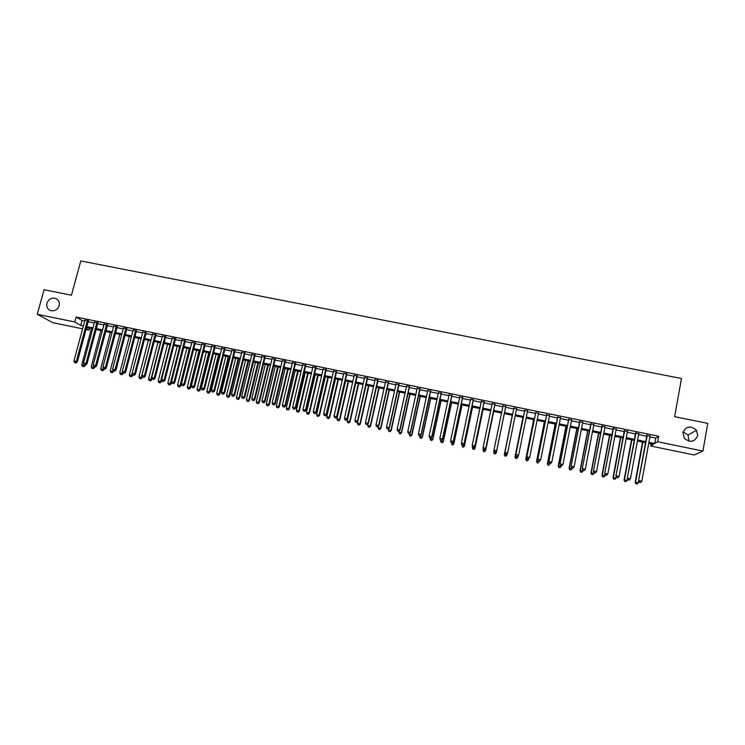 <?xml version="1.0" encoding="UTF-8"?>
<svg xmlns="http://www.w3.org/2000/svg" width="745" height="745" viewBox="0 0 745 745"><rect width="100%" height="100%" fill="white"/><g stroke="black" fill="none" stroke-linecap="round" stroke-linejoin="round"><path stroke-width="1.12" d="M59.134 305.729C57.365 310.004 54.385 311.578 50.176 310.451C47.335 308.97 46.255 306.567 46.935 303.243C48.732 298.941 51.74 297.385 55.968 298.568C58.743 300.058 59.805 302.451 59.134 305.729M683.109 431.849L688.045 434.996L688.929 441.161M697.702 435.62C694.685 442.055 690.243 442.949 684.376 438.293L682.923 432.612C686.136 426.038 690.652 425.265 696.491 430.284L697.702 435.62M82.593 328.815L52.793 322.669L37.25 314.278L44.057 289.712L71.445 295.225L80.786 260.946L681.479 378.507L674.635 416.688L707.75 423.356L702.926 451.051L694.191 454.971L650.72 446.004L653.458 444.318L648.746 443.349M651.111 443.834L650.72 446.004M89.623 328.191L89.093 330.156L86.048 329.532M88.348 320.993L84.893 320.285M97.912 322.958L94.475 322.25M107.513 324.922L104.095 324.224M117.142 326.897L113.734 326.198M126.799 328.871L123.409 328.182M136.484 330.854L133.113 330.165M146.197 332.847L142.844 332.158M155.947 334.84L152.604 334.16M165.716 336.842L162.391 336.163M175.522 338.854L172.216 338.174M185.356 340.865L182.059 340.195M195.218 342.886L191.94 342.216M205.108 344.916L201.848 344.246M215.035 346.947L211.794 346.285M224.99 348.986L221.759 348.325M234.973 351.035L231.76 350.374M244.984 353.083L241.79 352.432M255.032 355.142L251.857 354.49M265.108 357.209L261.951 356.557M275.212 359.276L272.074 358.634M285.354 361.353L282.234 360.72M295.523 363.439L292.422 362.806M305.72 365.525L302.638 364.901M315.954 367.63L312.891 366.996M326.217 369.725L323.172 369.101M336.517 371.839L333.481 371.215M346.844 373.953L343.836 373.338M357.209 376.076L354.21 375.461M367.602 378.209L364.622 377.594M378.022 380.341L375.07 379.736M388.48 382.483L385.547 381.878M398.975 384.634L396.051 384.038M409.499 386.785L406.593 386.199M420.05 388.955L417.172 388.359M430.647 391.125L427.779 390.538M441.263 393.295L438.423 392.717M451.926 395.483L449.105 394.906M462.617 397.672L459.814 397.094M473.336 399.869L470.561 399.301M484.101 402.077L481.335 401.508M494.894 404.284L492.147 403.725M505.715 406.5L502.996 405.941M516.602 408.735L513.864 408.167M527.534 410.97L524.75 410.402M538.495 413.214L535.674 412.637M549.484 415.468L546.634 414.881M560.519 417.731L557.623 417.135M571.592 419.994L568.649 419.398M582.692 422.266L579.712 421.661M593.83 424.548L590.813 423.933M605.005 426.838L601.951 426.215M616.217 429.139L613.126 428.505M627.467 431.439L624.329 430.796M638.744 433.758L635.578 433.106M649.919 436.887L655.758 438.088L658.645 436.235L76.139 317.025L82.034 320.48L84.697 321.03M88.143 321.738L94.28 322.995M97.716 323.693L103.9 324.96M107.317 325.658L113.538 326.934M116.946 327.632L123.214 328.918M126.603 329.616L132.917 330.91M136.288 331.599L142.649 332.903M146.001 333.592L152.408 334.905M155.752 335.595L162.196 336.917M165.52 337.597L172.02 338.928M175.326 339.608L181.873 340.949M185.16 341.62L191.754 342.97M195.022 343.641L201.662 345M204.922 345.671L211.599 347.04M214.849 347.701L221.572 349.088M224.794 349.75L231.574 351.137M234.787 351.789L241.603 353.195M244.798 353.847L251.67 355.253M254.846 355.905L261.765 357.321M264.922 357.972L271.888 359.397M275.026 360.04L282.048 361.483M285.167 362.117L292.236 363.569M295.337 364.203L302.461 365.665M305.543 366.298L312.704 367.769M315.778 368.393L322.995 369.874M326.04 370.498L333.304 371.988M336.34 372.612L343.65 374.111M346.667 374.726L354.033 376.234M357.032 376.849L364.445 378.367M367.425 378.981L374.893 380.509M377.845 381.114L385.37 382.66M388.313 383.265L395.884 384.811M398.798 385.416L406.425 386.972M409.322 387.568L417.004 389.141M419.882 389.737L427.611 391.321M430.47 391.907L438.256 393.5M441.096 394.086L448.937 395.688M451.759 396.265L459.646 397.886M462.449 398.463L470.393 400.093M473.177 400.661L481.168 402.3M483.933 402.868L491.989 404.516M494.727 405.075L502.838 406.742M505.557 407.301L513.696 408.968M516.443 409.526L524.592 411.203M527.367 411.771L535.515 413.438M538.337 414.015L546.476 415.682M549.326 416.269L557.465 417.936M560.361 418.532L568.5 420.199M571.434 420.804L579.563 422.471M582.534 423.076L590.664 424.743M593.672 425.358L601.802 427.025M604.856 427.649L612.967 429.316M616.068 429.949L624.18 431.616M627.309 432.258L635.42 433.916M638.595 434.568L646.707 436.235M650.068 436.076L646.856 435.415M37.25 314.278L74.798 321.989L80.721 325.379L83.375 325.919M76.139 317.025L74.798 321.989M658.645 436.235L657.649 441.748L702.926 451.051M648.932 442.306L654.771 443.508L657.649 441.748M86.83 326.636L92.967 327.893M96.403 328.601L102.587 329.877M106.004 330.575L112.234 331.86M115.643 332.559L121.91 333.853M125.3 334.552L131.623 335.846M134.994 336.544L141.354 337.858M144.716 338.547L151.123 339.86M154.466 340.549L160.92 341.881M164.245 342.56L170.745 343.901M174.06 344.581L180.607 345.931M183.894 346.611L190.487 347.962M193.765 348.641L200.405 350.001M203.664 350.681L210.351 352.05M213.592 352.72L220.324 354.108M223.556 354.769L230.335 356.166M233.548 356.827L240.374 358.233M243.568 358.885L250.441 360.301M253.617 360.953L260.545 362.377M263.702 363.029L270.677 364.463M273.815 365.115L280.837 366.559M283.957 367.201L291.034 368.654M294.135 369.297L301.259 370.759M304.342 371.392L311.512 372.873M314.586 373.506L321.803 374.986M324.857 375.62L332.121 377.11M335.157 377.734L342.476 379.242M345.494 379.866L352.86 381.384M355.859 381.999L363.281 383.526M366.261 384.141L373.729 385.677M376.691 386.283L384.215 387.838M387.158 388.443L394.738 389.998M397.653 390.603L405.28 392.168M408.185 392.764L415.868 394.347M418.755 394.943L426.485 396.536M429.353 397.122L437.138 398.724M439.978 399.311L447.82 400.922M450.641 401.508L458.538 403.129M461.341 403.706L469.285 405.345M472.079 405.913L480.078 407.562M482.844 408.13L490.899 409.787M493.637 410.355L501.748 412.022M504.477 412.581L512.625 414.257M515.372 414.825L523.521 416.502M526.305 417.079L534.454 418.755M537.275 419.333L545.414 421.009M548.273 421.596L556.422 423.272M559.318 423.868L567.457 425.544M570.391 426.149L578.53 427.826M581.5 428.431L589.63 430.107M592.648 430.731L600.777 432.398M603.832 433.031L611.962 434.698M615.053 435.341L623.174 437.008M626.312 437.66L634.423 439.327M637.599 439.978L645.71 441.645M86.308 328.564L89.093 330.156M645.524 442.688L637.413 441.012M634.237 440.36L626.117 438.684M622.978 438.041L614.858 436.365M611.766 435.732L603.636 434.056M600.582 433.432L592.452 431.755M589.435 431.132L581.305 429.455M578.325 428.841L570.195 427.174M567.252 426.568L559.113 424.892M556.217 424.287L548.078 422.611M545.219 422.024L537.071 420.348M534.249 419.77L526.1 418.085M523.316 417.517L515.168 415.84M512.42 415.272L504.272 413.596M501.543 413.028L493.432 411.361M490.685 410.793L482.63 409.135M479.864 408.567L471.864 406.919M469.08 406.342L461.127 404.712M458.324 404.135L450.427 402.505M447.605 401.918L439.764 400.307M436.924 399.72L429.129 398.119M426.27 397.532L418.532 395.94M415.654 395.344L407.971 393.76M405.066 393.164L397.439 391.591M394.515 390.985L386.934 389.43M384.001 388.825L376.467 387.27M373.515 386.664L366.037 385.128M363.057 384.513L355.635 382.986M352.636 382.362L345.27 380.844M342.253 380.229L334.933 378.721M331.897 378.097L324.624 376.597M321.579 375.964L314.353 374.484M311.289 373.85L304.118 372.37M301.027 371.736L293.903 370.265M290.801 369.632L283.724 368.17M280.604 367.527L273.583 366.084M270.444 365.432L263.469 363.998M260.312 363.346L253.384 361.921M250.208 361.269L243.326 359.854M240.132 359.192L233.306 357.786M230.093 357.125L223.314 355.728M220.092 355.067L213.359 353.679M210.109 353.009L203.422 351.631M200.163 350.96L193.523 349.591M190.245 348.921L183.652 347.561M180.365 346.881L173.818 345.531M170.503 344.851L164.002 343.51M160.678 342.83L154.224 341.499M150.881 340.81L144.474 339.487M141.112 338.798L134.752 337.485M131.371 336.796L125.058 335.492M121.668 334.794L115.391 333.499M111.983 332.801L105.762 331.516M102.335 330.817L96.152 329.541M92.715 328.834L86.578 327.567M655.758 438.088L654.771 443.508M82.034 320.48L80.721 325.379M646.93 435.024L638.558 480.786L647.312 435.099M639.452 482.266L640.588 482.509L639.452 482.266L638.996 480.59L641.845 481.196L650.143 435.685M638.558 480.786L639.275 482.341M640.588 482.509L641.845 481.196M642.544 442.074L635.168 482.285L638.372 482.695L638.679 481.037M642.907 442.148L635.587 482.108L635.876 483.812L637.152 483.98L636.044 483.747M638.372 482.695L637.152 483.98M635.876 483.812L635.168 482.285M635.643 432.715L627.216 478.383L635.997 432.789M628.082 479.854L629.218 480.097L628.082 479.854L627.616 478.178L630.456 478.784L638.819 433.367M627.216 478.383L627.923 479.938M629.218 480.097L630.456 478.784M624.403 430.414L615.91 475.99L624.72 430.48M616.758 477.452L617.884 477.694L616.758 477.452L616.283 475.785L619.114 476.381L627.532 431.048M615.91 475.99L616.609 477.536M617.884 477.694L619.114 476.381M613.2 428.114L604.642 473.606L613.48 428.17M605.462 475.068L606.588 475.301L605.462 475.068L604.987 473.392L607.808 473.988L616.292 428.748M604.642 473.606L605.322 475.142M606.588 475.301L607.808 473.988M602.025 425.823L593.411 471.231L602.286 425.879M594.203 472.675L595.329 472.917L594.203 472.675L593.718 471.008L596.531 471.604L605.08 426.457M593.411 471.231L594.082 472.768M595.329 472.917L596.531 471.604M631.499 439.792L624.077 479.938L627.234 480.339L627.486 478.979M631.835 439.867L624.459 479.743L624.766 481.456L626.024 481.624L624.915 481.382M627.234 480.339L626.024 481.624M624.766 481.456L624.077 479.938M620.492 437.529L613.014 477.592L616.134 477.983L616.329 476.93M620.799 437.594L613.368 477.396L613.684 479.11L614.932 479.268L613.833 479.035M616.134 477.983L614.932 479.268M613.684 479.11L613.014 477.592M609.512 435.266L601.988 475.254L605.07 475.636L605.21 474.891M609.792 435.322L602.314 475.049L602.649 476.763L603.878 476.921L602.779 476.688M605.07 475.636L603.878 476.921M602.649 476.763L601.988 475.254M598.58 433.013L590.99 472.926L594.044 473.299L594.138 472.777M598.822 433.069L591.288 472.721L591.642 474.435L592.862 474.584L591.763 474.351M594.044 473.299L592.862 474.584M591.642 474.435L590.99 472.926M590.887 423.551L582.218 468.856L591.12 423.588M582.981 470.3L584.099 470.542L582.981 470.3L582.497 468.633L585.3 469.229L593.905 424.166M582.218 468.856L582.869 470.393M584.099 470.542L585.3 469.229M587.675 430.768L580.038 470.607L583.046 470.97L583.149 470.449M587.889 430.815L580.308 470.393L580.672 472.106L581.873 472.256L580.783 472.023M583.046 470.97L581.873 472.256M580.672 472.106L580.038 470.607M579.787 421.27L571.061 466.5L579.982 421.316M571.797 467.935L572.914 468.167L571.797 467.935L571.313 466.268L574.106 466.854L582.767 421.884M571.061 466.5L571.694 468.018M572.914 468.167L574.106 466.854M576.798 428.533L569.115 468.288L572.086 468.652L572.188 468.13M576.984 428.571L569.357 468.065L569.739 469.788L570.921 469.927L569.832 469.695M572.086 468.652L570.921 469.927M569.739 469.788L569.115 468.288M568.724 419.007L559.933 464.144L568.891 419.044M560.65 465.569L561.758 465.811L560.65 465.569L560.156 463.902L562.941 464.498L571.666 419.612M559.933 464.144L560.557 465.662M561.758 465.811L562.941 464.498M565.967 426.298L558.229 465.979L561.162 466.333L561.264 465.811M566.125 426.336L558.433 465.755L558.834 467.469L560.007 467.618L558.918 467.385M561.162 466.333L560.007 467.618M558.834 467.469L558.229 465.979M557.698 416.753L548.851 461.798L557.837 416.781M549.54 463.213L549.037 461.555L551.812 462.142L550.564 463.548L549.54 463.213L550.564 463.548M560.594 417.34L551.812 462.142L550.648 463.455M548.851 461.798L549.456 463.315M555.165 424.073L547.379 463.679L550.276 464.023L550.378 463.502M555.295 424.101L547.556 463.446L547.975 465.169L549.13 465.308L548.041 465.076M547.975 465.169L547.379 463.679M546.709 414.499L537.797 459.46L546.811 414.518M538.458 460.876L537.955 459.209L540.721 459.795L539.501 461.202L538.458 460.876L539.501 461.202M549.568 415.086L540.721 459.795L539.566 461.108M537.797 459.46L538.393 460.969M544.39 421.856L536.558 461.388L539.417 461.723L539.529 461.174M544.493 421.875L536.707 461.146L537.136 462.869L538.281 463.008L537.201 462.775M537.136 462.869L536.558 461.388M535.748 412.255L526.78 457.123L535.823 412.274M527.423 458.529L526.911 456.871L529.676 457.458L528.466 458.864L527.423 458.529L528.466 458.864M538.57 412.832L529.676 457.458L528.522 458.762M526.78 457.123L527.367 458.631M533.662 419.649L525.774 459.097L528.596 459.432L528.773 458.529M533.727 419.659L525.896 458.855L526.343 460.578L527.469 460.708L526.389 460.485M527.469 460.708L528.596 459.432L527.423 460.81M526.343 460.578L525.774 459.097M524.825 410.02L515.801 454.804L524.871 410.029M516.415 456.201L515.903 454.543L518.65 455.121L517.477 456.536L516.415 456.201L517.477 456.536M527.609 410.588L518.65 455.121L517.514 456.434M515.801 454.804L516.378 456.303M522.962 417.442L515.019 456.825L517.812 457.141L518.054 455.903M522.999 417.451L515.121 456.573L515.577 458.296L516.695 458.426L515.615 458.194M516.695 458.426L517.812 457.141L516.657 458.52M515.577 458.296L515.019 456.825M505.445 453.882L504.933 452.224L513.957 407.794L504.859 452.485L507.671 452.802L506.507 454.217L505.445 453.882L506.507 454.217M516.685 408.353L507.671 452.802L506.544 454.105M504.859 452.485L505.417 453.984M512.29 415.244L504.309 454.552L507.056 454.869L507.373 453.295M512.309 415.244L504.374 454.301L504.849 456.014L505.948 456.145L504.877 455.921M505.948 456.145L507.056 454.869L505.92 456.247M504.849 456.014L504.309 454.552M496.291 452.848L504.309 413.605L496.291 452.848L495.22 453.975L494.168 453.649L495.22 453.975M494.01 450.334L493.665 452.029L496.338 452.597L495.239 453.873M494.159 453.752L493.618 452.29L494.168 453.649M483.263 448.406L482.983 449.766L485.628 450.595L493.702 411.417M484.567 451.61L483.496 451.386L484.557 451.712L485.647 450.325L493.665 411.408M483.496 451.489L482.974 450.027L483.496 451.386M485.628 450.595L484.557 451.712M494.494 451.666L495.583 451.898L494.494 451.666L493.991 449.906L503.071 405.559M494.512 451.563L493.991 449.906L496.673 450.753L505.799 406.118L496.729 450.483L495.602 451.796M495.583 451.898L496.673 450.753M483.607 449.365L484.697 449.589L483.607 449.365L483.086 447.596L492.231 403.343M483.617 449.254L483.086 447.596L485.796 448.453L494.969 403.902M494.931 403.892L485.814 448.173L484.697 449.486M484.697 449.589L485.796 448.453M472.758 447.065L473.839 447.289L472.758 447.065L472.218 445.296L481.419 401.127M472.749 446.953L472.218 445.296L474.947 446.153L484.175 401.695M484.11 401.676L474.938 445.873L473.839 447.177M473.839 447.289L474.947 446.153M472.553 446.488L472.339 447.512L475.003 448.341L483.123 409.238M473.922 449.347L472.861 449.123L473.922 449.459L475.003 448.071L483.067 409.228M472.861 449.235L472.339 447.512L472.861 449.123M475.003 448.341L473.922 449.459M461.937 444.774L463.017 444.998L461.937 444.774L461.388 443.005L470.635 398.92M461.919 444.653L461.388 443.005L464.126 443.862L473.42 399.488M473.326 399.469L464.098 443.582L462.999 444.886M463.017 444.998L464.126 443.862M461.872 444.588L461.732 445.259L464.414 446.097L472.581 407.068M463.315 447.102L462.254 446.879L463.325 447.205L464.377 445.817L472.498 407.049M464.414 446.097L463.325 447.205M451.153 442.483L452.234 442.716L451.153 442.483L450.585 440.723L459.888 396.722M451.125 442.372L450.585 440.723L453.351 441.58L462.692 397.29M462.571 397.271L453.286 441.291L452.206 442.595M452.234 442.716L453.351 441.58M451.265 442.511L451.153 443.014L453.854 443.852L462.068 404.898M452.737 444.858L451.675 444.635L452.764 444.97L453.798 443.582L461.956 404.88M453.854 443.852L452.764 444.97M451.852 395.074L442.511 439.01L439.82 438.442L449.179 394.524M452.001 395.101L442.604 439.308L441.44 440.323L440.36 440.09L441.44 440.323M441.478 440.435L442.604 439.308M439.82 438.442L440.36 440.09M440.714 440.276L440.612 440.779L443.331 441.627L451.591 402.747M442.195 442.623L441.142 442.4L442.232 442.735L443.247 441.338L451.451 402.71M441.142 442.4L440.612 440.779M443.331 441.627L442.232 442.735M441.17 392.885L431.774 436.738L429.092 436.17L438.507 392.336M441.347 392.922L431.895 437.045L430.712 438.051L429.642 437.818L430.712 438.051M430.759 438.162L431.895 437.045M429.092 436.17L429.642 437.818M430.21 438.051L430.098 438.554L432.836 439.401L441.142 400.596M431.681 440.388L430.629 440.165L431.728 440.5L432.724 439.112L440.975 400.559M430.629 440.165L430.098 438.554M432.836 439.401L431.728 440.5M430.517 390.706L421.065 434.475L418.401 433.907L427.863 390.156M430.722 390.743L421.214 434.782L420.012 435.778L418.951 435.555L420.012 435.778M420.078 435.899L421.214 434.782M418.401 433.907L418.951 435.555M419.733 435.825L419.621 436.337L422.378 437.185L430.731 398.445M421.204 438.162L420.152 437.948L421.26 438.284L422.238 436.887L430.536 398.407M420.152 437.948L419.621 436.337M422.378 437.185L421.26 438.284M419.901 388.527L410.402 432.221L407.738 431.653L417.256 387.987M420.133 388.573L410.579 432.528L409.35 433.525L408.288 433.292L409.35 433.525M409.424 433.646L410.579 432.528M407.738 431.653L408.288 433.292M409.284 433.618L409.173 434.121L411.948 434.978L420.348 396.312M410.756 435.946L409.713 435.732L410.83 436.067L411.78 434.67L420.124 396.265M409.713 435.732L409.173 434.121M411.948 434.978L410.83 436.067M409.322 386.357L399.758 429.967L397.104 429.409L406.677 385.817M409.582 386.413L399.963 430.284L398.724 431.271L397.662 431.048L398.724 431.271M398.808 431.392L399.963 430.284M397.104 429.409L397.662 431.048M398.892 431.318L398.761 431.914L401.555 432.771L410.001 394.179M400.344 433.739L399.301 433.525L400.419 433.86L401.359 432.463L409.75 394.124M399.301 433.525L398.761 431.914M401.555 432.771L400.419 433.86M398.771 384.197L389.16 427.723L386.515 427.164L396.135 383.656M399.059 384.262L389.393 428.049L388.126 429.027L387.074 428.803L388.126 429.027M388.219 429.157L389.393 428.049M386.515 427.164L387.074 428.803M388.247 382.045L378.59 425.488L375.955 424.929L385.631 381.505M388.564 382.111L378.842 425.814L377.566 426.792L376.514 426.568L377.566 426.792M377.678 426.922L378.842 425.814M375.955 424.929L376.514 426.568M377.762 379.894L368.049 423.253L365.423 422.704L375.154 379.363M378.106 379.969L368.337 423.588L367.043 424.557L365.991 424.333L367.043 424.557M367.155 424.687L368.337 423.588M365.423 422.704L365.991 424.333M388.573 428.822L388.378 429.716L391.19 430.573L399.683 392.056M389.961 431.541L388.927 431.318L390.054 431.662L390.976 430.265L399.404 392M388.927 431.318L388.378 429.716M391.19 430.573L390.054 431.662M378.292 426.336L378.032 427.518L380.863 428.384L389.402 389.933M379.615 429.344L378.581 429.12L379.717 429.465L380.611 428.068L389.095 389.868M378.581 429.12L378.032 427.518M380.863 428.384L379.717 429.465M368.039 423.868L367.713 425.339L370.563 426.205L379.14 387.819M369.297 427.155L368.272 426.941L369.408 427.285L370.293 425.879L378.814 387.754M368.272 426.941L367.713 425.339M370.563 426.205L369.408 427.285M367.313 377.752L357.544 421.037L354.927 420.478L364.705 377.221M367.685 377.836L357.861 421.372L356.548 422.341L355.495 422.117L356.548 422.341M356.669 422.471L357.861 421.372M354.927 420.478L355.495 422.117M357.824 421.409L357.423 423.151L360.291 424.026L368.924 385.714M359.015 424.976L357.991 424.752L359.137 425.106L359.993 423.7L368.57 385.64M357.991 424.752L357.423 423.151M360.291 424.026L359.137 425.106M356.892 375.62L347.077 418.82L344.469 418.262L354.294 375.089M357.293 375.704L347.412 419.165L347.077 418.82L346.09 420.124L345.037 419.901L346.09 420.124M346.22 420.255L347.412 419.165M344.469 418.262L345.037 419.901M355.803 383.014L347.17 420.981L350.057 421.856L358.727 383.619M348.762 422.797L347.738 422.583L348.893 422.927L349.731 421.521L358.345 383.535M347.738 422.583L347.17 420.981M350.057 421.856L348.893 422.927M346.509 373.496L336.638 416.613L334.039 416.055L343.92 372.966M346.928 373.58L337.001 416.958L336.638 416.613L335.66 417.908L334.617 417.694L335.66 417.908M335.809 418.047L337.001 416.958M334.039 416.055L334.617 417.694M345.624 380.919L336.954 418.811L339.85 419.696L348.567 381.524M338.537 420.627L337.522 420.413L338.677 420.767L339.506 419.361L348.166 381.44M337.522 420.413L336.954 418.811M339.85 419.696L338.677 420.767M336.153 371.373L326.236 414.406L323.637 413.857L333.574 370.842M336.6 371.466L326.627 414.76L326.236 414.406L325.258 415.71L324.224 415.487L325.258 415.71M325.416 415.85L326.627 414.76M323.637 413.857L324.224 415.487M335.474 378.833L326.757 416.66L329.681 417.535L338.435 379.438M328.349 418.466L327.334 418.252L328.498 418.606L329.309 417.191L338.007 379.354M327.334 418.252L326.757 416.66M329.681 417.535L328.498 418.606M325.835 369.259L315.861 412.218L313.272 411.668L323.255 368.738M326.31 369.362L316.28 412.572L315.861 412.218L314.902 413.512L313.859 413.298L314.902 413.512M315.07 413.652L316.28 412.572M313.272 411.668L313.859 413.298M315.545 367.155L305.524 410.029L302.945 409.48L312.974 366.624M316.038 367.257L305.962 410.393L305.524 410.029L304.565 411.324L303.532 411.11L304.565 411.324M304.742 411.473L305.962 410.393M302.945 409.48L303.532 411.11M305.282 365.05L295.216 407.841L292.645 407.301L302.721 364.529M305.813 365.162L295.681 408.213L295.216 407.841L294.266 409.145L293.241 408.921L294.266 409.145M294.461 409.294L295.681 408.213M292.645 407.301L293.241 408.921M325.36 376.747L316.597 414.499L319.54 415.384L328.34 377.361M318.19 416.315L317.174 416.101L318.348 416.446L319.139 415.04L327.884 377.268M317.174 416.101L316.597 414.499M319.54 415.384L318.348 416.446M315.275 374.67L306.474 412.358L309.426 413.242L318.273 375.284M308.058 414.164L307.052 413.95L308.234 414.304L308.998 412.888L317.789 375.182M307.052 413.95L306.474 412.358M309.426 413.242L308.234 414.304M305.217 372.593L296.37 410.216L299.35 411.11L308.234 373.217M297.963 412.022L296.957 411.808L298.149 412.162L298.894 410.746L307.722 373.115M296.957 411.808L296.37 410.216M299.35 411.11L298.149 412.162M295.057 362.955L284.944 405.671L282.374 405.131L292.506 362.433M295.607 363.066L285.437 406.044L284.944 405.671L284.003 406.966L282.979 406.751L284.003 406.966M284.199 407.115L285.437 406.044M282.374 405.131L282.979 406.751M295.188 370.535L286.303 408.083L289.293 408.977L298.224 371.159M287.896 409.89L286.89 409.675L288.091 410.029L288.818 408.614L297.693 371.047M286.89 409.675L286.303 408.083M289.293 408.977L288.091 410.029M284.86 360.869L274.7 403.501L272.139 402.961L282.318 360.347M285.437 360.99L275.222 403.883L274.7 403.501L273.769 404.805L272.745 404.582L273.769 404.805M273.974 404.954L275.222 403.883M272.139 402.961L272.745 404.582M285.195 368.477L276.274 405.96L279.273 406.854L288.25 369.101M277.866 407.757L276.861 407.543L278.062 407.906L278.779 406.491L287.691 368.989M276.861 407.543L276.274 405.96M279.273 406.854L278.062 407.906M274.7 358.792L264.484 401.341L261.942 400.801L272.167 358.271M275.305 358.913L265.034 401.723L264.484 401.341L263.562 402.635L262.547 402.421L263.562 402.635M263.786 402.794L265.034 401.723M261.942 400.801L262.547 402.421M275.231 366.419L266.263 403.837L269.29 404.731L278.304 367.052M267.855 405.634L266.859 405.42L268.07 405.783L268.768 404.367L277.717 366.931M266.859 405.42L266.263 403.837M269.29 404.731L268.07 405.783M264.568 356.715L254.306 399.19L251.763 398.649L262.035 356.194M265.192 356.846L254.874 399.581L254.306 399.19L253.393 400.484L252.378 400.27L253.393 400.484M253.617 400.642L254.874 399.581M251.763 398.649L252.378 400.27M265.295 364.38L256.289 401.723L259.325 402.626L268.386 365.013M257.882 403.52L256.885 403.306L258.105 403.669L258.785 402.253L267.781 364.882M256.885 403.306L256.289 401.723M259.325 402.626L258.105 403.669M254.464 354.648L244.155 397.038L241.622 396.508L251.95 354.126M255.116 354.778L244.751 397.439L244.155 397.038L243.252 398.333L242.237 398.119L243.252 398.333M243.494 398.491L244.751 397.439M241.622 396.508L242.237 398.119M255.395 362.34L246.344 399.618L249.398 400.521L258.496 362.973M247.936 401.406L246.949 401.201L248.169 401.555L248.83 400.139L257.863 362.843M246.949 401.201L246.344 399.618M249.398 400.521L248.169 401.555M244.397 352.581L234.042 394.897L231.518 394.366L241.883 352.068M245.077 352.72L234.656 395.297L234.042 394.897L233.138 396.191L232.133 395.977L233.138 396.191M233.39 396.349L234.656 395.297M231.518 394.366L232.133 395.977M245.524 360.301L236.435 397.513L239.499 398.417L248.634 360.943M238.028 399.301L237.031 399.096L238.26 399.46L238.903 398.035L247.983 360.813M237.031 399.096L236.435 397.513M239.499 398.417L238.26 399.46M234.358 350.522L223.956 392.764L221.442 392.233L231.853 350.01M235.057 350.672L224.599 393.164L223.956 392.764L223.062 394.058L222.057 393.844L223.062 394.058M223.323 394.217L224.599 393.164M221.442 392.233L222.057 393.844M235.671 358.28L226.545 395.418L229.637 396.331L238.81 358.922M228.138 397.206L227.15 397.001L228.389 397.364L229.013 395.94L238.13 358.783M227.15 397.001L226.545 395.418M229.637 396.331L228.389 397.364M224.347 348.474L213.899 390.641L211.394 390.11L221.852 347.962M225.074 348.623L214.569 391.05L213.899 390.641L213.023 391.935L212.018 391.721L213.023 391.935M213.284 392.094L214.569 391.05M211.394 390.11L212.018 391.721M225.856 356.25L216.693 393.332L219.794 394.245L229.013 356.902M218.285 395.12L217.298 394.906L218.546 395.269L219.151 393.854L228.315 356.762M217.298 394.906L216.693 393.332M219.794 394.245L218.546 395.269M214.374 346.434L203.879 388.517L201.374 387.987L211.878 345.922M215.119 346.583L204.568 388.927L203.879 388.517L203.003 389.812L202.007 389.598L203.003 389.812M203.283 389.97L204.568 388.927M201.374 387.987L202.007 389.598M216.078 354.238L206.868 391.246L209.988 392.168L219.244 354.89M208.46 393.034L207.483 392.829L208.73 393.192L209.317 391.768L218.518 354.741M207.483 392.829L206.868 391.246M209.988 392.168L208.73 393.192M204.428 344.395L193.886 386.404L191.391 385.873L201.942 343.883M205.201 344.553L194.603 386.823L193.886 386.404L193.02 387.698L192.024 387.484L193.02 387.698M193.309 387.866L194.603 386.823M191.391 385.873L192.024 387.484M206.318 352.227L197.071 389.169L200.209 390.091L209.503 352.888M198.664 390.957L197.686 390.743L198.943 391.116L199.52 389.691L208.758 352.73M197.686 390.743L197.071 389.169M200.209 390.091L198.943 391.116M194.51 342.365L183.922 384.29L181.435 383.768L192.033 341.862M195.311 342.532L184.658 384.718L183.922 384.29L183.065 385.584L182.069 385.379L183.065 385.584M183.363 385.752L184.658 384.718M181.435 383.768L182.069 385.379M196.587 350.224L187.302 387.102L190.45 388.024L199.79 350.886M188.895 388.881L187.926 388.676L189.183 389.048L189.742 387.614L199.017 350.727M187.926 388.676L187.302 387.102M190.45 388.024L189.183 389.048M184.62 340.344L173.985 382.194L171.508 381.663L182.153 339.832M185.449 340.512L174.749 382.623L173.985 382.194L173.138 383.489L172.151 383.275L173.138 383.489M173.445 383.656L174.749 382.623M171.508 381.663L172.151 383.275M186.893 348.232L177.571 385.035L180.737 385.966L190.105 348.893M179.163 386.813L178.185 386.608L179.461 386.981L180.001 385.556L189.314 348.725M178.185 386.608L177.571 385.035M180.737 385.966L179.461 386.981M174.768 338.323L164.086 380.099L161.618 379.578L172.3 337.82M175.615 338.491L164.878 380.527L164.086 380.099L163.248 381.384L162.261 381.179L163.248 381.384M163.565 381.561L164.878 380.527M161.618 379.578L162.261 381.179M177.226 346.239L167.858 382.977L171.043 383.908L171.574 381.822M169.45 384.755L168.482 384.55L169.758 384.923L170.279 383.498L179.638 346.732M168.482 384.55L167.858 382.977M171.043 383.908L169.758 384.923M164.934 336.312L154.215 378.004L151.757 377.482L162.484 335.809M165.809 336.489L155.025 378.441L154.215 378.004L153.386 379.298L152.399 379.093L153.386 379.298M153.712 379.475L155.025 378.441M151.757 377.482L152.399 379.093M167.588 344.255L158.182 380.928L161.376 381.859L161.823 380.099M159.775 382.707L158.806 382.502L160.091 382.874L160.594 381.44L169.99 344.749M158.806 382.502L158.182 380.928M161.376 381.859L160.091 382.874M155.137 334.3L144.372 375.927L141.923 375.406L152.697 333.797M156.031 334.486L145.21 376.365L144.372 375.927L143.552 377.212L142.565 377.007L143.552 377.212M143.887 377.389L145.21 376.365M141.923 375.406L142.565 377.007M157.968 342.272L148.534 378.888L151.747 379.82L152.11 378.376M150.127 380.658L149.168 380.453L150.453 380.825L150.937 379.391L160.371 342.765M149.168 380.453L148.534 378.888M151.747 379.82L150.453 380.825M145.368 332.298L134.566 373.85L132.116 373.329L142.938 331.804M146.29 332.494L135.422 374.297L134.566 373.85L133.746 375.135L132.768 374.931L133.746 375.135M134.091 375.312L135.422 374.297M132.116 373.329L132.563 375.75L131.25 376.756L129.956 376.383L131.25 376.756M148.385 340.297L138.905 376.849L142.137 377.78L142.425 376.663M140.507 378.618L139.548 378.413L140.833 378.786L141.308 377.352L150.779 340.791M139.548 378.413L138.905 376.849M142.137 377.78L140.833 378.786M135.637 330.305L124.778 371.783L122.338 371.261L133.206 329.812M136.577 330.501L125.663 372.23L124.778 371.783L123.968 373.068L123 372.863L123.968 373.068M124.322 373.245L125.663 372.23M122.338 371.261L123 372.863M138.831 338.332L129.313 374.81L131.716 375.322L132.182 373.506M130.915 376.579L131.716 375.322L132.563 375.75M129.956 376.383L129.313 374.81M125.924 328.322L115.028 369.716L112.597 369.203L123.502 327.819M126.892 328.517L115.931 370.172L115.028 369.716L114.227 371.001L113.259 370.796L114.227 371.001M114.59 371.187L115.931 370.172M112.597 369.203L113.259 370.796M129.304 336.368L119.749 372.789L123.009 373.729L123.204 372.966M121.351 374.549L120.392 374.353L121.696 374.726L122.543 371.755M120.392 374.353L119.749 372.789M123.009 373.729L121.696 374.726M116.248 326.338L105.306 367.658L102.885 367.145L113.827 325.844M117.235 326.543L106.237 368.114L105.306 367.658L104.514 368.952L103.546 368.738L104.514 368.952M104.887 369.129L106.237 368.114M102.885 367.145L103.546 368.738M119.805 334.412L110.213 370.768L113.491 371.708L113.678 370.991M111.815 372.528L110.865 372.332L112.169 372.705L112.933 370.014M110.865 372.332L110.213 370.768M113.491 371.708L112.169 372.705M106.6 324.364L95.611 365.609L93.2 365.097L104.188 323.87M107.606 324.569L96.561 366.074L95.611 365.609L94.829 366.894L93.861 366.689L94.829 366.894M95.211 367.08L96.561 366.074M93.2 365.097L93.861 366.689M110.335 332.466L100.705 368.747L103.993 369.697L104.188 368.98M102.307 370.516L101.357 370.312L102.67 370.693L103.35 368.263M101.357 370.312L100.705 368.747M103.993 369.697L102.67 370.693M96.971 322.389L85.954 363.56L83.542 363.057L94.578 321.896M98.005 322.604L86.923 364.035L85.954 363.56L85.172 364.854L84.213 364.65L85.172 364.854M85.563 365.041L86.923 364.035M83.542 363.057L84.213 364.65M100.892 330.519L91.235 366.745L94.531 367.695L94.727 366.978M92.827 368.505L91.886 368.3L93.209 368.682L93.786 366.521M91.886 368.3L91.235 366.745M94.531 367.695L93.209 368.682M87.379 320.424L76.316 361.521L73.913 361.018L84.986 319.931M88.441 320.639L77.312 361.996L76.316 361.521L75.543 362.815L74.584 362.61L75.543 362.815M75.943 363.001L77.312 361.996M73.913 361.018L74.584 362.61M91.477 328.582L81.782 364.733L85.098 365.693L85.284 364.976M83.375 366.493L82.434 366.298L83.766 366.68L84.287 364.687M82.434 366.298L81.782 364.733M85.098 365.693L83.766 366.68M696.491 430.284L688.045 434.996M55.968 298.568L57.169 299.294"/></g></svg>
